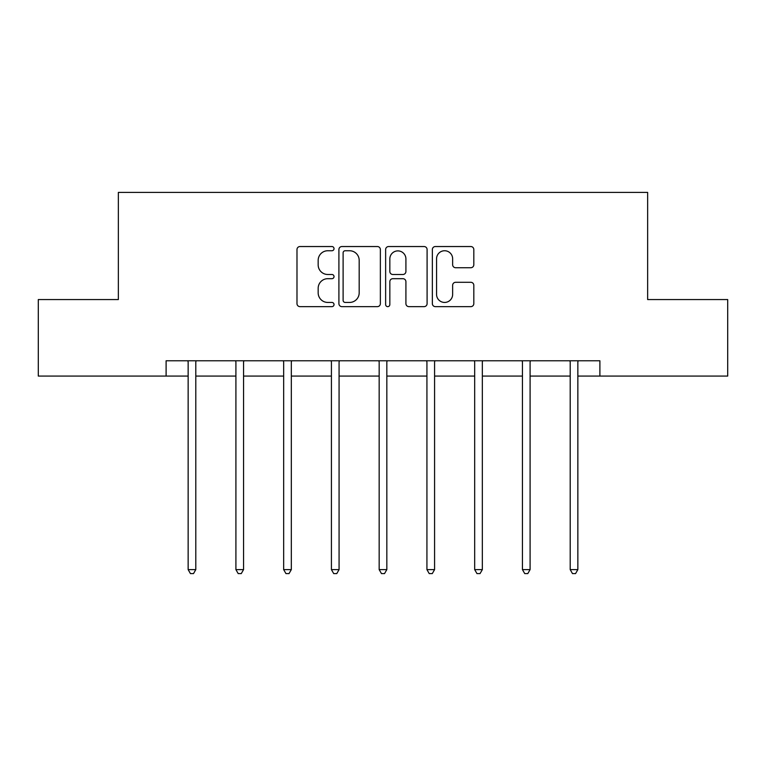 <?xml version="1.0" encoding="UTF-8"?>
<svg xmlns="http://www.w3.org/2000/svg" width="766" height="766" viewBox="0 0 766 766"><rect width="100%" height="100%" fill="white"/><g stroke="black" fill="none" stroke-linecap="round" stroke-linejoin="round"><path stroke-width="1.15" d="M334.024 248.644A2.107 2.107 0 0 0 331.917 246.537L299.994 246.537A3.007 3.007 0 0 0 296.988 249.544L296.988 303.633A3.007 3.007 0 0 0 299.994 306.639L331.917 306.639A2.107 2.107 0 0 0 334.024 304.533A2.107 2.107 0 0 0 331.917 302.436L327.791 302.436A9.613 9.613 0 0 1 318.168 292.813L318.168 288.313A9.613 9.613 0 0 1 327.791 278.69L331.917 278.69A2.107 2.107 0 0 0 334.024 276.593A2.107 2.107 0 0 0 331.917 274.487L327.791 274.487A9.613 9.613 0 0 1 318.168 264.873L318.168 260.363A9.613 9.613 0 0 1 327.791 250.75L331.917 250.75A2.107 2.107 0 0 0 334.024 248.644M470.812 267.727A3.007 3.007 0 0 0 473.819 264.72L473.819 249.544A3.007 3.007 0 0 0 470.812 246.537L435.356 246.537A3.007 3.007 0 0 0 432.359 249.544L432.359 303.633A3.007 3.007 0 0 0 435.356 306.639L470.812 306.639A3.007 3.007 0 0 0 473.819 303.633L473.819 285.306A3.007 3.007 0 0 0 470.812 282.3L455.646 282.3A3.007 3.007 0 0 0 452.639 285.306L452.639 294.393A8.033 8.033 0 0 1 444.596 302.436A8.033 8.033 0 0 1 436.563 294.393L436.563 258.784A8.033 8.033 0 0 1 444.596 250.75A8.033 8.033 0 0 1 452.639 258.784L452.639 264.72A3.007 3.007 0 0 0 455.646 267.727L470.812 267.727M166.107 376.077L38.3 376.077L38.3 299.554L118.357 299.554L118.357 192.4L647.643 192.4L647.643 299.554L727.7 299.554L727.7 376.077L599.893 376.077L599.893 360.776L166.107 360.776L166.107 376.077L188.149 376.077M380.367 249.544A3.007 3.007 0 0 0 377.37 246.537L341.904 246.537A3.007 3.007 0 0 0 338.907 249.544L338.907 303.633A3.007 3.007 0 0 0 341.904 306.639L377.37 306.639A3.007 3.007 0 0 0 380.367 303.633L380.367 249.544M388.63 246.537L424.096 246.537A3.007 3.007 0 0 1 427.093 249.544L427.093 303.633A3.007 3.007 0 0 1 424.096 306.639L408.92 306.639A3.007 3.007 0 0 1 405.913 303.633L405.913 281.697A3.007 3.007 0 0 0 402.906 278.69L392.843 278.69A3.007 3.007 0 0 0 389.837 281.697L389.837 304.533A2.107 2.107 0 0 1 387.73 306.639A2.107 2.107 0 0 1 385.633 304.533L385.633 249.544A3.007 3.007 0 0 1 388.63 246.537M195.799 376.077L235.909 376.077M243.559 376.077L283.659 376.077M291.319 376.077L331.419 376.077M339.07 376.077L379.17 376.077M386.83 376.077L426.93 376.077M434.581 376.077L474.681 376.077M482.341 376.077L522.441 376.077M530.091 376.077L570.201 376.077M577.851 376.077L599.893 376.077M345.217 250.75A2.107 2.107 0 0 0 343.111 252.847L343.111 300.329A2.107 2.107 0 0 0 345.217 302.436L349.574 302.436A9.613 9.613 0 0 0 359.187 292.813L359.187 260.363A9.613 9.613 0 0 0 349.574 250.75L345.217 250.75M405.913 258.937A8.033 8.033 0 0 0 397.87 250.894A8.033 8.033 0 0 0 389.837 258.937L389.837 271.48A3.007 3.007 0 0 0 392.843 274.487L402.906 274.487A3.007 3.007 0 0 0 405.913 271.48L405.913 258.937M196.201 360.776L196.019 361.226A3.064 3.064 0 0 0 195.799 362.366L195.799 569.617L188.149 569.617L188.149 362.366A3.064 3.064 0 0 0 187.929 361.226L187.747 360.776M195.799 569.617L193.511 573.6L190.447 573.6L188.149 569.617M243.961 360.776L243.78 361.226A3.064 3.064 0 0 0 243.559 362.366L243.559 569.617L235.909 569.617L235.909 362.366A3.064 3.064 0 0 0 235.689 361.226L235.507 360.776M243.559 569.617L241.261 573.6L238.197 573.6L235.909 569.617M291.712 360.776L291.54 361.226A3.064 3.064 0 0 0 291.319 362.366L291.319 569.617L283.659 569.617L283.659 362.366A3.064 3.064 0 0 0 283.439 361.226L283.257 360.776M291.319 569.617L289.021 573.6L285.957 573.6L283.659 569.617M339.472 360.776L339.29 361.226A3.064 3.064 0 0 0 339.07 362.366L339.07 569.617L331.419 569.617L331.419 362.366A3.064 3.064 0 0 0 331.199 361.226L331.017 360.776M339.07 569.617L336.772 573.6L333.717 573.6L331.419 569.617M387.232 360.776L387.05 361.226A3.064 3.064 0 0 0 386.83 362.366L386.83 569.617L379.17 569.617L379.17 362.366A3.064 3.064 0 0 0 378.95 361.226L378.768 360.776M386.83 569.617L384.532 573.6L381.468 573.6L379.17 569.617M434.983 360.776L434.801 361.226A3.064 3.064 0 0 0 434.581 362.366L434.581 569.617L426.93 569.617L426.93 362.366A3.064 3.064 0 0 0 426.71 361.226L426.528 360.776M434.581 569.617L432.283 573.6L429.228 573.6L426.93 569.617M482.743 360.776L482.561 361.226A3.064 3.064 0 0 0 482.341 362.366L482.341 569.617L474.681 569.617L474.681 362.366A3.064 3.064 0 0 0 474.46 361.226L474.288 360.776M482.341 569.617L480.043 573.6L476.979 573.6L474.681 569.617M530.493 360.776L530.311 361.226A3.064 3.064 0 0 0 530.091 362.366L530.091 569.617L522.441 569.617L522.441 362.366A3.064 3.064 0 0 0 522.221 361.226L522.039 360.776M530.091 569.617L527.803 573.6L524.739 573.6L522.441 569.617M578.253 360.776L578.071 361.226A3.064 3.064 0 0 0 577.851 362.366L577.851 569.617L570.201 569.617L570.201 362.366A3.064 3.064 0 0 0 569.981 361.226L569.799 360.776M577.851 569.617L575.553 573.6L572.489 573.6L570.201 569.617"/></g></svg>
